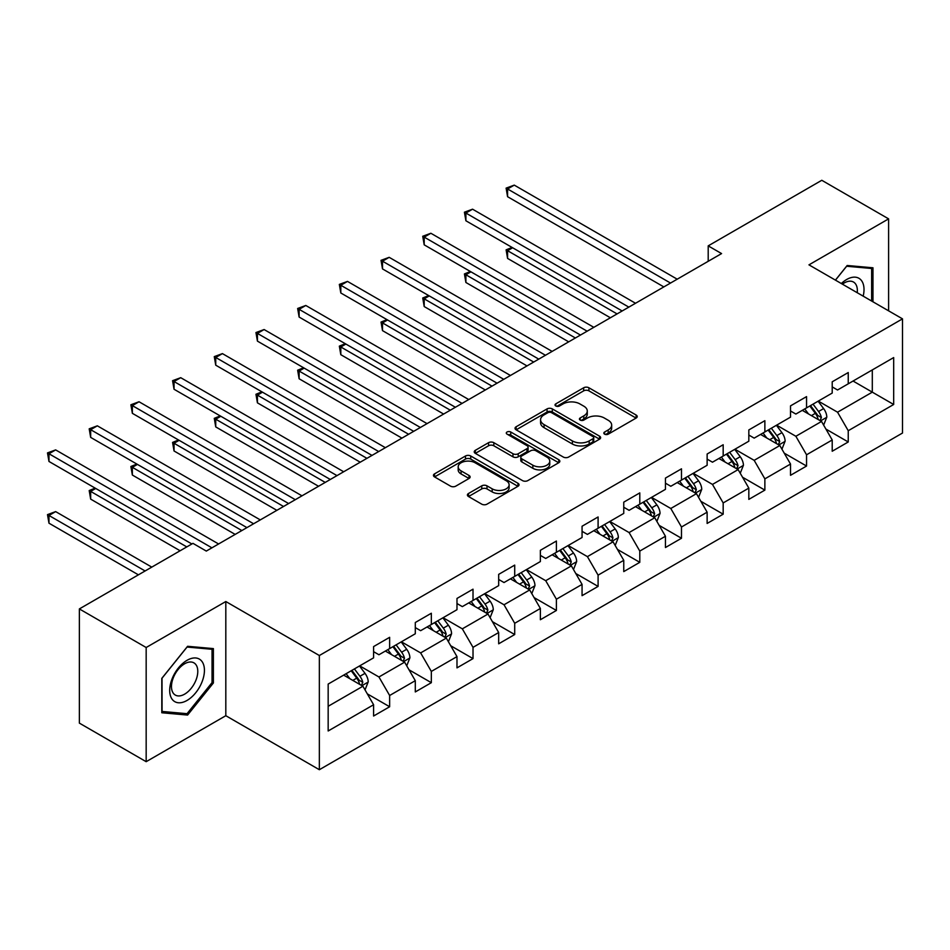 <?xml version="1.0" encoding="UTF-8"?>
<svg xmlns="http://www.w3.org/2000/svg" width="950" height="950" viewBox="0 0 950 950"><rect width="100%" height="100%" fill="white"/><g stroke="black" fill="none" stroke-linecap="round" stroke-linejoin="round"><path stroke-width="1.43" d="M604.592 434.15A2.601 1.496 0 0 0 608.261 434.15L636.132 418.059A3.705 2.138 0 0 0 637.212 416.551A3.705 2.138 0 0 0 636.132 415.031L588.917 387.778A3.705 2.138 0 0 0 583.668 387.778L555.798 403.869A2.601 1.496 0 0 0 555.038 404.926A2.601 1.496 0 0 0 555.798 405.983A2.601 1.496 0 0 0 559.467 405.983L563.077 403.904A11.875 6.852 0 0 1 579.856 403.904L583.799 406.173A11.875 6.852 0 0 1 587.278 411.017A11.875 6.852 0 0 1 583.799 415.863L580.189 417.952A2.601 1.496 0 0 0 579.429 419.009A2.601 1.496 0 0 0 580.189 420.066A2.601 1.496 0 0 0 583.858 420.066L587.468 417.988A11.875 6.852 0 0 1 604.259 417.988L608.19 420.256A11.875 6.852 0 0 1 611.669 425.101A11.875 6.852 0 0 1 608.19 429.958L604.592 432.036A2.601 1.496 0 0 0 603.832 433.093A2.601 1.496 0 0 0 604.592 434.15L604.592 432.036M468.504 493.489A3.705 2.138 0 0 0 467.412 494.997A3.705 2.138 0 0 0 468.504 496.517L481.757 504.165A3.705 2.138 0 0 0 486.994 504.165L517.952 486.293A3.705 2.138 0 0 0 519.044 484.773A3.705 2.138 0 0 0 517.952 483.265L470.737 456A3.705 2.138 0 0 0 465.488 456L434.53 473.872A3.705 2.138 0 0 0 433.449 475.392A3.705 2.138 0 0 0 434.53 476.9L450.537 486.139A3.705 2.138 0 0 0 455.786 486.139L469.027 478.491A3.705 2.138 0 0 0 470.119 476.983A3.705 2.138 0 0 0 469.027 475.463L461.094 470.879A9.927 5.724 0 0 1 458.185 466.83A9.927 5.724 0 0 1 464.312 461.534A9.927 5.724 0 0 1 475.131 462.781L506.219 480.724A9.927 5.724 0 0 1 509.117 484.773A9.927 5.724 0 0 1 502.989 490.069A9.927 5.724 0 0 1 492.183 488.834L486.994 485.842A3.705 2.138 0 0 0 481.757 485.842L468.504 493.489L468.504 496.517M225.815 601.528L146.169 647.508L79.361 608.926L79.361 723.116L146.169 761.686L225.815 715.706L319.354 769.714L319.354 655.524L225.815 601.528L225.815 715.706M888.606 310.828L888.606 218.868L808.961 264.848L902.5 318.856L319.354 655.524M888.606 218.868L821.786 180.286L708.201 245.872L708.201 261.298M79.361 608.926L192.945 543.352L206.304 551.071L721.572 253.579L708.201 245.872M563.338 457.057A3.705 2.138 0 0 0 568.587 457.057L599.533 439.185A3.705 2.138 0 0 0 600.626 437.677A3.705 2.138 0 0 0 599.533 436.157L552.318 408.904A3.705 2.138 0 0 0 547.069 408.904L516.111 426.776A3.705 2.138 0 0 0 515.031 428.284A3.705 2.138 0 0 0 516.111 429.804L563.338 457.057M508.108 434.72A2.601 1.496 0 0 1 510.744 435.088L558.695 462.769L527.784 480.617A3.705 2.138 0 0 1 522.548 480.617L475.321 453.352L475.321 450.324A3.705 2.138 0 0 0 474.24 451.832A3.705 2.138 0 0 0 475.321 453.352M475.321 450.324L488.573 442.676A3.705 2.138 0 0 1 493.822 442.676L512.964 453.732A3.705 2.138 0 0 0 518.213 453.732L527.001 448.661A3.705 2.138 0 0 0 528.093 447.141A3.705 2.138 0 0 0 527.001 445.633L507.062 434.114A2.601 1.496 0 0 1 506.303 433.058A2.601 1.496 0 0 1 507.906 431.668A2.601 1.496 0 0 1 510.744 432.001L558.742 459.717A3.705 2.138 0 0 1 559.835 461.225A3.705 2.138 0 0 1 558.742 462.745L558.742 459.717M319.354 769.714L902.5 433.034L902.5 318.856M367.329 693.868L389.642 706.752L389.642 695.495L415.293 680.675L415.293 691.944L431.336 682.682L431.336 671.424L456.986 656.604L456.986 667.874L473.017 658.611L473.017 647.354L498.679 632.534L498.679 643.803L514.71 634.541L514.71 623.283L540.372 608.463L540.372 619.732L556.403 610.47L556.403 599.212L582.065 584.393L582.065 595.662L598.096 586.399L598.096 575.142L623.758 560.322L623.758 571.591L639.789 562.329L639.789 551.071L665.451 536.251L665.451 547.521L681.482 538.258L681.482 527.001L707.133 512.181L707.133 523.45L723.176 514.188L723.176 502.93L748.826 488.11L748.826 499.379L764.869 490.117L764.869 478.859L790.519 464.039L790.519 475.309L806.55 466.046L806.55 454.789L832.212 439.981L832.212 451.238L848.243 441.976L848.243 430.718L893.677 404.486L893.677 357.58L872.302 369.918L872.302 392.148L893.677 404.486M389.642 706.752L373.599 716.015L373.599 704.746L328.166 730.977L328.166 684.071L373.599 657.839L373.599 646.582L389.642 637.319L389.642 648.589L415.293 633.769L415.293 622.511L431.336 613.249L431.336 624.518L456.986 609.698L456.986 598.441L473.017 589.178L473.017 600.447L498.679 585.628L498.679 574.37L514.71 565.107L514.71 576.377L540.372 561.557L540.372 550.299L556.403 541.037L556.403 552.306L582.065 537.486L582.065 526.229L598.096 516.966L598.096 528.236L623.758 513.416L623.758 502.158L639.789 492.896L639.789 504.165L665.451 489.345L665.451 478.088L681.482 468.825L681.482 480.094L707.133 465.274L707.133 454.017L723.176 444.754L723.176 456.024L748.826 441.204L748.826 429.946L764.869 420.684L764.869 431.953L790.519 417.133L790.519 405.876L806.55 396.613L806.55 407.883L832.212 393.062L832.212 381.805L848.243 372.543L848.243 383.812L893.677 357.58M385.367 651.059L404.605 662.162L378.943 676.982L359.706 665.867M373.599 651.676L378.943 654.752L389.642 648.589M378.943 676.982L389.642 695.495M404.605 662.162L415.293 680.675M427.049 626.988L446.298 638.091L420.636 652.911L401.399 641.796M415.293 627.606L420.636 630.681L431.336 624.518M420.636 652.911L431.336 671.424M446.298 638.091L456.986 656.604M468.742 602.918L487.991 614.021L462.329 628.841L443.092 617.726M456.986 603.535L462.329 606.611L473.017 600.447M462.329 628.841L473.017 647.354M487.991 614.021L498.679 632.534M510.435 578.847L529.684 589.95L504.022 604.77L484.785 593.655M498.679 579.464L504.022 582.54L514.71 576.377M504.022 604.77L514.71 623.283M529.684 589.95L540.372 608.463M552.128 554.776L571.378 565.879L545.716 580.699L526.478 569.584M540.372 555.394L545.716 558.469L556.403 552.306M545.716 580.699L556.403 599.212M571.378 565.879L582.065 584.393M593.821 530.706L613.059 541.809L587.409 556.629L568.159 545.514M582.065 531.323L587.409 534.399L598.096 528.236M587.409 556.629L598.096 575.142M613.059 541.809L623.758 560.322M635.514 506.635L654.752 517.738L629.102 532.558L609.852 521.443M623.758 507.253L629.102 510.328L639.789 504.165M629.102 532.558L639.789 551.071M654.752 517.738L665.451 536.251M677.207 482.564L696.445 493.668L670.795 508.488L651.546 497.372M665.451 483.182L670.795 486.269L681.482 480.094M670.795 508.488L681.482 527.001M696.445 493.668L707.133 512.181M718.901 458.494L738.138 469.597L712.476 484.417L693.239 473.302M707.133 459.111L712.476 462.199L723.176 456.024M712.476 484.417L723.176 502.93M738.138 469.597L748.826 488.11M760.582 434.423L779.831 445.526L754.169 460.346L734.932 449.231M748.826 435.041L754.169 438.128L764.869 431.953M754.169 460.346L764.869 478.859M779.831 445.526L790.519 464.039M802.275 410.353L821.524 421.456L795.863 436.276L776.625 425.161M790.519 410.97L795.863 414.058L806.55 407.883M795.863 436.276L806.55 454.789M821.524 421.456L832.212 439.981M853.053 381.033L872.302 392.148L837.556 412.205L818.318 401.09M832.212 386.899L837.556 389.987L848.243 383.812M837.556 412.205L848.243 430.718M146.169 647.508L146.169 761.686M328.166 706.289L362.912 686.232L343.674 675.129M362.912 686.232L373.599 704.746M825.93 429.091L848.243 441.976M784.237 453.162L806.55 466.046M742.544 477.233L764.869 490.117M700.863 501.303L723.176 514.188M659.169 525.374L681.482 538.258M617.476 549.444L639.789 562.329M575.783 573.515L598.096 586.399M534.09 597.586L556.403 610.47M492.397 621.656L514.71 634.541M450.704 645.727L473.017 658.611M409.011 669.797L431.336 682.682M872.967 301.803L872.967 267.793L847.174 265.489L835.418 280.119M161.809 712.761L187.589 715.065L213.382 682.979L213.382 648.601L187.589 646.297L161.809 678.371L161.809 712.761M212.052 682.207L213.382 682.979M184.87 713.498L187.589 715.065M605.625 434.518L608.19 433.034A11.875 6.852 0 0 0 611.669 428.189L611.669 425.101M587.278 411.017L587.278 414.105A11.875 6.852 0 0 1 583.799 418.95L581.234 420.434M636.084 418.095L588.917 390.854A3.705 2.138 0 0 0 583.668 390.854L556.831 406.351M599.533 436.157L599.533 439.185L552.318 411.991A3.705 2.138 0 0 0 547.069 411.991L516.171 429.827M592.978 438.734A2.601 1.496 0 0 0 593.738 437.677A2.601 1.496 0 0 0 592.978 436.62L551.534 412.692A2.601 1.496 0 0 0 547.853 412.692L544.053 414.877A11.875 6.852 0 0 0 540.574 419.734A11.875 6.852 0 0 0 544.053 424.579L572.387 440.931A11.875 6.852 0 0 0 589.178 440.931L592.978 438.734L592.978 441.821A2.601 1.496 0 0 0 593.738 440.764L593.738 437.677M540.574 419.734L540.574 422.809A11.875 6.852 0 0 0 544.053 427.666L544.053 424.579M592.978 441.821L589.178 444.018A11.875 6.852 0 0 1 572.387 444.018L544.053 427.666M475.368 453.376L488.573 445.764L488.573 442.676M528.093 447.141L528.093 450.229A3.705 2.138 0 0 1 527.001 451.737L518.213 456.819A3.705 2.138 0 0 1 512.964 456.819L493.822 445.764A3.705 2.138 0 0 0 488.573 445.764M532.843 465.203A9.927 5.724 0 0 0 543.649 466.45A9.927 5.724 0 0 0 549.777 461.154A9.927 5.724 0 0 0 546.879 457.104L535.919 450.775A3.705 2.138 0 0 0 530.67 450.775L521.883 455.846A3.705 2.138 0 0 0 520.802 457.366A3.705 2.138 0 0 0 521.883 458.886L532.843 465.203L532.843 468.291A9.927 5.724 0 0 0 543.649 469.526A9.927 5.724 0 0 0 549.777 464.241L549.777 461.154M520.802 457.366L520.802 460.453A3.705 2.138 0 0 0 521.883 461.961L521.883 458.886M532.843 468.291L521.883 461.961M509.117 484.773L509.117 487.861A9.927 5.724 0 0 1 502.989 493.157A9.927 5.724 0 0 1 492.183 491.91L486.994 488.929A3.705 2.138 0 0 0 481.757 488.929L468.552 496.541M458.185 466.83L458.185 469.918A9.927 5.724 0 0 0 461.094 473.967L461.094 470.879M469.027 475.463L469.027 478.491L461.094 473.967M517.904 486.317L470.737 459.088A3.705 2.138 0 0 0 465.488 459.088L434.577 476.936M823.638 425.113L826.809 417.109A10.011 5.783 -120 0 0 823.614 408.583L818.104 401.221M808.486 413.927L804.733 408.928M512.656 247.76L507.573 250.693L507.573 258.412L610.387 317.775M819.969 420.565L821.406 417.537A10.011 5.783 -120 0 0 818.544 411.504L813.022 404.142M810.516 405.591L816.632 413.761A5.106 2.945 60 0 1 817.558 415.316L821.406 417.537M809.816 405.994L815.326 413.357A10.011 5.783 60 0 1 818.199 419.389M507.573 258.412L506.113 249.85L617.072 313.916M506.113 249.85L512.074 247.428M670.522 283.053L507.573 188.979L514.259 185.119L677.207 279.193M663.836 286.912L507.573 196.697L507.573 188.979L506.113 188.124L514.259 185.119M507.573 196.697L506.113 188.124M869.974 267.52L871.637 268.482L871.637 301.031M835.466 280.143L846.64 266.249L871.637 268.482M863.182 296.151A24.569 14.179 120 0 0 858.931 278.291A24.569 14.179 120 0 0 841.332 283.539M857.232 292.719A18.596 10.735 120 0 0 853.504 282.043A18.596 10.735 120 0 0 842.401 284.157M187.055 700.435A24.569 14.179 120 0 0 204.428 670.344A24.569 14.179 120 0 0 187.055 660.309A24.569 14.179 120 0 0 169.694 690.401A24.569 14.179 120 0 0 187.055 700.435M184.621 694.153A18.596 10.735 120 0 0 196.781 677.766A18.596 10.735 120 0 0 193.919 662.851A18.596 10.735 120 0 0 184.621 663.777A18.596 10.735 120 0 0 172.473 680.164A18.596 10.735 120 0 0 175.322 695.068A18.596 10.735 120 0 0 184.621 694.153M162.07 678.134L187.055 647.057L212.052 649.289L212.052 682.599L187.055 713.688L162.07 711.455L162.023 678.11M210.389 648.328L212.052 649.289M781.945 449.184L785.116 441.18A10.011 5.783 -120 0 0 781.921 432.654L776.411 425.291M766.793 437.997L763.04 432.998M470.963 271.831L465.892 274.764L465.892 282.483L568.694 341.846M778.276 444.636L779.712 441.608A10.011 5.783 -120 0 0 776.851 435.575L771.329 428.213M768.823 429.661L774.939 437.831A5.106 2.945 60 0 1 775.865 439.387L779.712 441.608M768.123 430.065L773.644 437.428A10.011 5.783 60 0 1 776.506 443.46M465.892 282.483L464.419 273.921L575.379 337.986M464.419 273.921L470.381 271.498M740.252 473.254L743.434 465.251A10.011 5.783 -120 0 0 740.228 456.724L734.718 449.35M725.099 462.068L721.359 457.069M429.269 295.901L424.199 298.834L424.199 306.553L527.001 365.916M736.594 468.706L738.019 465.678A10.011 5.783 -120 0 0 735.158 459.646L729.636 452.283M727.13 453.732L733.246 461.902A5.106 2.945 60 0 1 734.172 463.457L738.019 465.678M726.429 454.136L731.951 461.498A10.011 5.783 60 0 1 734.813 467.531M424.199 306.553L422.726 297.991L533.686 362.057M422.726 297.991L428.688 295.569M628.829 307.123L465.892 213.049L472.566 209.19L635.514 303.264M622.155 310.983L465.892 220.768L465.892 213.049L464.419 212.194L472.566 209.19M465.892 220.768L464.419 212.194M587.136 331.194L424.199 237.12L430.872 233.261L593.821 327.334M580.462 335.053L424.199 244.839L424.199 237.12L422.726 236.265L430.872 233.261M424.199 244.839L422.726 236.265M698.559 497.325L701.741 489.321A10.011 5.783 -120 0 0 698.547 480.795L693.025 473.421M683.406 486.139L679.666 481.139M387.576 319.972L382.506 322.905L382.506 330.624L485.319 389.987M694.901 492.777L696.326 489.749A10.011 5.783 -120 0 0 693.464 483.716L687.943 476.354M685.437 477.803L691.553 485.973A5.106 2.945 60 0 1 692.479 487.528L696.326 489.749M684.736 478.206L690.258 485.569A10.011 5.783 60 0 1 693.12 491.601M382.506 330.624L381.033 322.062L491.993 386.128M381.033 322.062L386.994 319.639M656.866 521.396L660.048 513.392A10.011 5.783 -120 0 0 656.854 504.866L651.332 497.491M641.713 510.209L637.972 505.21M345.895 344.043L340.812 346.976L340.812 354.694L443.626 414.058M653.208 516.847L654.633 513.819A10.011 5.783 -120 0 0 651.771 507.787L646.261 500.424M643.744 501.873L649.871 510.043A5.106 2.945 60 0 1 650.797 511.599L654.633 513.819M643.043 502.277L648.565 509.639A10.011 5.783 60 0 1 651.427 515.672M340.812 354.694L339.34 346.133L450.3 410.198M339.34 346.133L345.301 343.71M615.172 545.466L618.355 537.462A10.011 5.783 -120 0 0 615.161 528.936L609.639 521.562M600.032 534.28L596.279 529.281M304.202 368.113L299.119 371.046L299.119 378.765L401.933 438.128M611.515 540.918L612.952 537.89A10.011 5.783 -120 0 0 610.078 531.857L604.568 524.495M602.051 525.944L608.178 534.114A5.106 2.945 60 0 1 609.104 535.669L612.952 537.89M601.362 526.347L606.872 533.71A10.011 5.783 60 0 1 609.746 539.742M299.119 378.765L297.647 370.203L408.619 434.269M297.647 370.203L303.608 367.781M545.442 355.264L382.506 261.191L389.179 257.331L552.128 351.405M538.769 359.124L382.506 268.909L382.506 261.191L381.033 260.336L389.179 257.331M382.506 268.909L381.033 260.336M503.761 379.335L340.812 285.261L347.498 281.402L510.435 375.476M497.076 383.194L340.812 292.98L340.812 285.261L339.34 284.406L347.498 281.402M340.812 292.98L339.34 284.406M462.068 403.406L299.119 309.332L305.805 305.473L468.742 399.546M455.383 407.265L299.119 317.051L299.119 309.332L297.647 308.477L305.805 305.473M299.119 317.051L297.647 308.477M420.375 427.476L257.426 333.402L264.112 329.543L427.049 423.617M413.689 431.336L257.426 341.121L257.426 333.402L255.954 332.548L264.112 329.543M257.426 341.121L255.954 332.548M378.682 451.547L215.733 357.473L222.419 353.614L385.367 447.688M371.996 455.406L215.733 365.18L215.733 357.473L214.273 356.618L222.419 353.614M215.733 365.18L214.273 356.618M336.989 475.617L174.04 381.544L180.726 377.684L343.674 471.758M330.303 479.477L174.04 389.251L174.04 381.544L172.579 380.689L180.726 377.684M174.04 389.251L172.579 380.689M295.296 499.688L132.359 405.614L139.032 401.755L301.981 495.829M288.622 503.548L132.359 413.321L132.359 405.614L130.886 404.759L139.032 401.755M132.359 413.321L130.886 404.759M253.602 523.759L90.666 429.685L97.339 425.826L260.288 519.899M246.929 527.618L90.666 437.392L90.666 429.685L89.193 428.83L97.339 425.826M90.666 437.392L89.193 428.83M211.909 547.829L48.973 453.756L55.646 449.896L218.595 543.97M191.876 543.97L48.973 461.463L48.973 453.756L47.5 452.901L55.646 449.896M48.973 461.463L47.5 452.901M573.479 569.537L576.662 561.533A10.011 5.783 -120 0 0 573.467 553.007L567.946 545.633M558.339 558.351L554.586 553.351M262.509 392.184L257.426 395.117L257.426 402.836L360.24 462.199M569.822 564.989L571.259 561.961A10.011 5.783 -120 0 0 568.385 555.928L562.875 548.566M560.357 550.014L566.485 558.184A5.106 2.945 60 0 1 567.411 559.74L571.259 561.961M559.669 550.418L565.179 557.781A10.011 5.783 60 0 1 568.053 563.813M257.426 402.836L255.954 394.274L366.926 458.339M255.954 394.274L261.915 391.851M531.786 593.607L534.969 585.604A10.011 5.783 -120 0 0 531.774 577.077L526.264 569.703M516.646 582.421L512.893 577.422M220.816 416.254L215.733 419.188L215.733 426.906L318.547 486.269M528.129 589.059L529.566 586.031A10.011 5.783 -120 0 0 526.692 579.999L521.182 572.636M518.676 574.085L524.792 582.255A5.106 2.945 60 0 1 525.718 583.811L529.566 586.031M517.976 574.489L523.486 581.851A10.011 5.783 60 0 1 526.359 587.884M215.733 426.906L214.273 418.344L325.233 482.41M214.273 418.344L220.222 415.922M490.105 617.678L493.276 609.674A10.011 5.783 -120 0 0 490.081 601.136L484.571 593.774M474.952 606.492L471.2 601.492M179.123 440.325L174.04 443.258L174.04 450.977L276.854 510.328M486.436 613.13L487.872 610.102A10.011 5.783 -120 0 0 485.011 604.069L479.489 596.707M476.983 598.156L483.099 606.326A5.106 2.945 60 0 1 484.025 607.881L487.872 610.102M476.282 598.559L481.793 605.922A10.011 5.783 60 0 1 484.666 611.954M174.04 450.977L172.579 442.415L283.539 506.481M172.579 442.415L178.541 439.992M448.412 641.749L451.582 633.745A10.011 5.783 -120 0 0 448.388 625.207L442.878 617.844M433.259 630.562L429.507 625.563M137.429 464.396L132.359 467.329L132.359 475.048L235.161 534.399M444.742 637.201L446.179 634.172A10.011 5.783 -120 0 0 443.317 628.14L437.796 620.778M435.29 622.226L441.406 630.396A5.106 2.945 60 0 1 442.332 631.952L446.179 634.172M434.589 622.63L440.111 629.992A10.011 5.783 60 0 1 442.973 636.025M132.359 475.048L130.886 466.486L241.846 530.551M130.886 466.486L136.847 464.063M406.719 665.819L409.901 657.816A10.011 5.783 -120 0 0 406.695 649.278L401.185 641.915M391.566 654.633L387.826 649.634M95.736 488.466L90.666 491.399L90.666 499.118L180.108 550.763M403.049 661.271L404.486 658.243A10.011 5.783 -120 0 0 401.624 652.211L396.103 644.848M393.597 646.297L399.713 654.467A5.106 2.945 60 0 1 400.639 656.023L404.486 658.243M392.896 646.701L398.418 654.063A10.011 5.783 60 0 1 401.28 660.096M90.666 499.118L89.193 490.556L186.794 546.903M89.193 490.556L95.154 488.134M365.026 689.89L368.208 681.886A10.011 5.783 -120 0 0 365.014 673.348L359.492 665.986M349.873 678.704L346.133 673.704M151.786 567.114L55.646 511.611L48.973 515.47L48.973 523.189L138.415 574.833M361.368 685.342L362.793 682.314A10.011 5.783 -120 0 0 359.931 676.281L354.409 668.919M351.904 670.367L358.019 678.538A5.106 2.945 60 0 1 358.946 680.093L362.793 682.314M351.203 670.771L356.725 678.134A10.011 5.783 60 0 1 359.587 684.166M48.973 523.189L47.5 514.627L145.101 570.974M47.5 514.627L55.646 511.611M608.19 433.034L608.19 429.958M580.189 420.066L580.189 417.952M583.799 418.95L583.799 415.863M555.798 405.983L555.798 403.869M583.668 390.854L583.668 387.778M588.917 390.854L588.917 387.778M636.132 418.059L636.132 415.031M516.111 429.804L516.111 426.776M547.069 411.991L547.069 408.904M552.318 411.991L552.318 408.904M572.387 444.018L572.387 440.931M589.178 444.018L589.178 440.931M493.822 445.764L493.822 442.676M512.964 456.819L512.964 453.732M518.213 456.819L518.213 453.732M527.001 451.737L527.001 448.661M510.744 435.088L510.744 432.001M481.757 488.929L481.757 485.842M486.994 488.929L486.994 485.842M492.183 491.91L492.183 488.834M434.53 476.9L434.53 473.872M465.488 459.088L465.488 456M470.737 459.088L470.737 456M517.952 486.293L517.952 483.265M820.539 420.886L826.749 417.299M818.544 411.504L823.614 408.583M811.419 415.625L815.326 413.357M778.846 444.956L785.056 441.37M776.851 435.575L781.921 432.654M769.726 439.696L773.644 437.428M737.153 469.027L743.363 465.441M735.158 459.646L740.228 456.724M728.033 463.766L731.951 461.498M695.459 493.098L701.67 489.511M693.464 483.716L698.547 480.795M686.339 487.837L690.258 485.569M653.766 517.168L659.977 513.582M651.771 507.787L656.854 504.866M644.646 511.907L648.565 509.639M612.073 541.239L618.284 537.653M610.078 531.857L615.161 528.936M602.953 535.978L606.872 533.71M570.38 565.309L576.602 561.723M568.385 555.928L573.467 553.007M561.26 560.049L565.179 557.781M528.687 589.38L534.909 585.794M526.692 579.999L531.774 577.077M519.567 584.119L523.486 581.851M487.006 613.451L493.216 609.864M485.011 604.069L490.081 601.136M477.886 608.19L481.793 605.922M445.312 637.521L451.523 633.935M443.317 628.14L448.388 625.207M436.192 632.261L440.111 629.992M403.619 661.592L409.83 658.006M401.624 652.211L406.695 649.278M394.499 656.331L398.418 654.063M361.926 685.663L368.137 682.076M359.931 676.281L365.014 673.348M352.806 680.402L356.725 678.134"/></g></svg>
